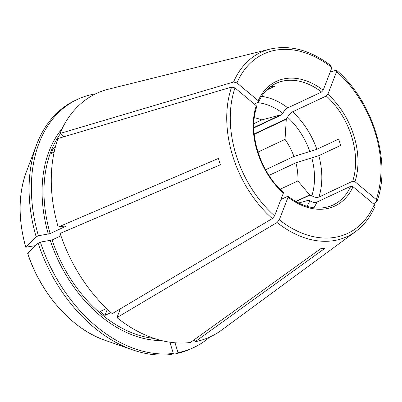 <?xml version="1.0" encoding="UTF-8"?>
<svg xmlns="http://www.w3.org/2000/svg" width="402" height="402" viewBox="0 0 402 402"><rect width="100%" height="100%" fill="white"/><g stroke="black" fill="none" stroke-linecap="round" stroke-linejoin="round"><path stroke-width="0.6" d="M231.617 87.058A101.716 70.913 64.9 0 0 272.32 218.547L112.223 313.645A134.338 93.656 64.9 0 1 60.149 233.426L220.371 164.785A104.224 72.661 -115.1 0 1 218.407 158.433L58.184 227.07A134.338 93.656 64.9 0 1 58.009 138.504L231.617 87.058L234.994 87.922L256.26 105.726L256.732 106.811M55.275 147.403L53.24 148.358A121.575 84.757 -115.1 0 0 51.295 153.388L54.169 152.036M53.24 148.358L54.727 149.599M254.295 104.078L258.3 102.198L258.657 101.842L258.205 100.696L236.939 82.892L233.562 82.028L59.953 133.479L63.883 136.765M306.264 200.93L307.651 200.276L309.932 200.754C312.399 202.392 314.746 202.839 316.957 202.09L350.745 186.242L353.021 186.724L374.287 204.528L375.026 206.342M194.473 339.564L195.141 341.72L325.389 247.989A104.224 72.661 -115.1 0 1 320.675 248.748L190.422 342.479A134.338 93.656 64.9 0 1 116.952 317.6L120.258 309.048M169.865 342.197L173.337 353.403L171.071 354.469A137.027 95.53 64.9 0 1 132.921 349.961A137.027 95.53 64.9 0 1 38.125 243.175L40.386 242.115L52.109 239.959L60.953 235.813M193.779 347.519L191.513 348.584A137.027 95.53 64.9 0 1 175.785 353.71L178.051 352.644A137.027 95.53 64.9 0 0 193.779 347.519A137.027 95.53 64.9 0 0 209.698 337.077M174.996 342.78L178.051 352.644M270.169 86.948L270.536 86.777A67.169 46.828 -115.1 0 1 275.249 86.018L266.626 90.063M77.395 99.41L75.129 100.475A137.027 95.53 64.9 0 0 36.612 144.65L26.301 172.016A112.379 78.345 -115.1 0 0 25.763 247.034L26.236 247.124L25.763 247.034L36.155 236.823L38.421 235.758A137.027 95.53 64.9 0 1 77.395 99.41A137.027 95.53 64.9 0 1 93.123 94.284L93.344 94.998M111.002 312.565L104.952 315.404L107.349 309.203M116.952 317.6L277.043 222.502L279.32 219.804L288.068 197.171L288.033 196.402L287.465 196.422L280.918 199.492M272.32 218.547L274.591 215.849L283.345 193.211L283.325 192.457M104.952 315.404A121.575 84.757 -115.1 0 1 100.224 311.449L106.58 308.465M254.2 133.921L285.993 119.007L287.576 117.233C288.787 114.801 290.435 112.997 292.52 111.826L326.303 95.977L327.881 94.209L336.635 71.571L336.61 70.35L335.901 70.285L330.148 72.169M265.571 169.734L293.927 156.433A43049.09 6047.356 -17.2 0 0 309.826 151.524L316.856 149.318L338.655 139.092A67.169 46.828 -115.1 0 1 340.62 145.444L318.821 155.669L311.791 157.875A43049.09 6047.356 -17.2 0 1 295.897 162.785L268.983 175.408M38.421 235.758L50.144 233.607L66.275 226.04L66.204 225.783L58.184 227.07M66.275 226.04L66.204 225.783A121.575 84.757 64.9 0 0 66.275 226.04M35.642 245.612L26.236 247.124M298.596 203.02L307.51 200.583A60.451 42.145 64.9 0 0 307.651 200.276M254.24 134.313L286.284 119.278A60.451 42.145 64.9 0 0 285.993 119.007M257.968 152.087L285.023 139.393L286.284 119.278M309.831 151.519A62.129 43.316 64.9 0 0 287.576 117.233A62.129 43.316 64.9 0 1 309.826 151.524M309.922 200.759A62.129 43.316 64.9 0 1 306.857 206.301A62.129 43.316 64.9 0 0 309.932 200.754M253.843 127.916L281.269 115.052L282.852 113.279C284.063 110.846 285.711 109.042 287.792 107.872L321.58 92.023L323.158 90.249L331.906 67.616L331.866 66.38M373.558 203.914L376.996 201.251L376.232 199.498L354.961 181.694L352.69 181.217L318.902 197.065C316.686 197.809 314.344 197.362 311.872 195.724A62.129 43.316 64.9 0 0 311.801 157.87M295.978 201.638L309.595 195.251A60.451 42.145 64.9 0 0 309.701 194.915L297.882 180.935A50.376 35.12 64.9 0 0 295.897 162.785M309.595 195.251L311.867 195.729A62.129 43.316 64.9 0 0 311.791 157.875M40.386 242.115A137.027 95.53 64.9 0 0 173.337 353.403M132.921 349.961L105.284 340.399A112.379 78.345 -115.1 0 1 27.728 253.391L38.125 243.175M27.728 253.391L28.205 253.481M36.612 144.65A137.027 95.53 64.9 0 0 36.155 236.823M282.842 113.284A62.129 43.316 64.9 0 0 257.34 102.651M281.269 115.052A60.451 42.145 64.9 0 0 280.958 114.821L261.762 119.922A50.376 35.12 64.9 0 0 254.345 117.756M282.852 113.279A62.129 43.316 64.9 0 0 257.345 102.646M253.838 127.545L280.958 114.821M293.927 156.433A50.376 35.12 64.9 0 0 285.023 139.393M253.878 123.625L261.762 119.922M195.141 341.72A134.338 93.656 64.9 0 0 221.567 330.127L355.68 231.522A101.716 70.913 64.9 0 1 277.043 222.502M233.562 82.028A101.716 70.913 64.9 0 1 270.094 49.074L108.535 89.164A134.338 93.656 64.9 0 0 59.953 133.479M280.063 189.292L297.882 180.935M295.701 201.482L309.701 194.915M279.32 219.804A99.058 69.059 64.9 0 0 374.287 204.528M50.144 233.607A121.575 84.757 -115.1 0 1 60.33 133.791M323.158 90.249A68.848 47.999 64.9 0 0 258.205 100.696M321.58 92.023A67.169 46.828 64.9 0 0 275.998 83.41C268.446 86.998 262.667 93.143 258.667 101.857M331.906 67.616A99.058 69.059 64.9 0 0 236.939 82.892M318.902 197.065A67.169 46.828 64.9 0 0 318.821 155.669M316.856 149.318A67.169 46.828 64.9 0 0 292.52 111.826M352.69 181.217A67.169 46.828 64.9 0 0 326.303 95.977M354.961 181.694A68.848 47.999 64.9 0 0 327.881 94.209M376.232 199.498A99.058 69.059 64.9 0 0 336.635 71.571M154.288 338.469A121.575 84.757 -115.1 0 1 52.109 239.959M161.473 340.549A122.922 85.696 -115.1 0 1 50.295 240.522M48.33 234.165A122.922 85.696 -115.1 0 1 62.104 128.71M256.26 105.726A68.848 47.999 64.9 0 0 283.345 193.211M313.867 207.804A67.169 46.828 64.9 0 0 316.957 202.09M287.792 107.872A67.169 46.828 64.9 0 0 261.607 96.39M234.994 87.922A99.058 69.059 64.9 0 0 274.591 215.849M288.068 197.171A68.848 47.999 64.9 0 0 353.021 186.724M288.038 196.377C304.173 208.176 319.178 211.06 333.047 205.03A67.169 46.828 64.9 0 0 350.745 186.242M375.036 206.357C370.463 216.954 364.011 225.341 355.68 231.522M270.094 49.074C290.48 44.557 311.073 50.315 331.866 66.355M377.011 201.246C391.659 161.936 372.82 101.224 336.635 70.345M105.284 340.399C72.405 329.454 40.838 294.008 27.693 253.466M256.752 106.801C247.697 132.273 259.938 171.996 283.35 192.452M26.301 172.016C18.241 194.347 18.045 219.381 25.723 247.109"/></g></svg>
